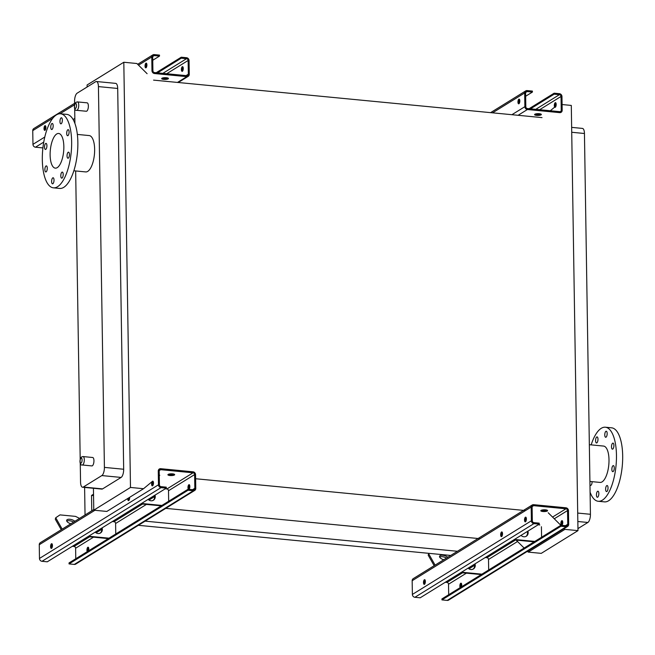 <?xml version="1.0" encoding="UTF-8"?>
<svg xmlns="http://www.w3.org/2000/svg" width="655" height="655" viewBox="0 0 655 655"><rect width="100%" height="100%" fill="white"/><g stroke="black" fill="none" stroke-linecap="round" stroke-linejoin="round"><path stroke-width="0.98" d="M91.872 465.918A4.225 1.621 -84.5 0 0 93.894 461.865A4.225 1.621 -84.5 0 0 92.683 457.501L83.046 456.568A4.225 1.621 95.5 0 1 84.258 460.932A4.225 1.621 95.5 0 1 82.235 464.984L91.872 465.918M86.296 111.252A4.225 1.621 -84.5 0 0 88.319 107.199A4.225 1.621 -84.5 0 0 87.107 102.835L77.478 101.91A4.225 1.621 95.5 0 1 78.69 106.266A4.225 1.621 95.5 0 1 76.668 110.318L86.296 111.252M80.254 463.265L80.557 482.154A6.763 2.595 -84.5 0 0 82.571 487.238A6.763 2.595 -84.5 0 0 83.324 487.033L101.844 475.571A6.763 2.595 -84.5 0 0 104.407 467.392L98.43 86.599A6.763 2.595 -84.5 0 0 96.408 81.515A6.763 2.595 -84.5 0 0 95.663 81.711L77.134 93.182A6.763 2.595 -84.5 0 0 74.572 101.361L74.621 104.669M74.686 108.599L74.916 123.459M75.661 170.955L80.197 459.335M73.843 170.775L85.682 171.921A18.258 7.017 -84.5 0 0 94.426 154.416A18.258 7.017 -84.5 0 0 89.195 135.569L77.347 134.422M152.206 481.548L143.543 488.712L106.822 511.44L93.771 510.179L130.484 487.451L123.811 62.25L136.862 63.51L147.105 73.696M87.123 87L87.09 84.978L123.811 62.25M93.771 510.179L93.428 488.286M96.408 81.515L115.681 83.373A6.763 2.595 95.5 0 1 117.695 88.458L98.43 86.599M104.407 467.392L123.672 469.25L117.695 88.458M123.672 469.25A6.763 2.595 95.5 0 1 121.109 477.43L101.844 475.571M83.324 487.033L102.589 488.892L121.109 477.43M102.589 488.892A6.763 2.595 95.5 0 1 101.836 489.097L82.571 487.238M479.771 538.664L165.764 508.362M525.204 510.54L195.624 478.74M93.542 495.622L91.528 495.434L93.518 494.197M91.766 510.826L91.528 495.434M457.452 551.281L145.115 521.143M450.722 555.448L138.385 525.31M84.61 487.435L85.044 514.994M542.012 117.605L153.565 80.123M143.543 488.712L130.484 487.451M159.771 475.276L159.271 475.694M562.088 104.538L571.299 105.43L577.98 530.632L564.929 529.379L564.135 528.585M560.844 525.31L548.219 512.767M550.298 110.752L554.679 107.125M555.35 106.569L555.972 106.053M577.98 530.632L541.259 553.36L528.208 552.1L527.414 551.313M524.123 548.038L516.132 540.097M528.208 552.1L564.929 529.379M555.26 106.02L556.095 105.504M577.702 513.062L590.433 514.29L584.448 133.497L571.725 132.269M577.947 528.61L587.871 522.469L577.833 521.503M571.643 127.373L582.434 128.413A6.763 2.595 95.5 0 1 584.448 133.497M590.433 514.29A6.763 2.595 95.5 0 1 587.871 522.469M50.124 155.055A17.415 6.689 95.5 0 1 58.655 133.473A17.415 6.689 95.5 0 1 63.641 151.444A17.415 6.689 95.5 0 1 55.315 168.138A17.415 6.689 95.5 0 1 50.124 155.055M52.777 177.865A3.046 1.171 -84.5 0 0 51.622 181.116A3.046 1.171 -84.5 0 0 52.531 183.834A3.046 1.171 -84.5 0 0 53.98 180.911A3.046 1.171 -84.5 0 0 53.112 177.775A3.046 1.171 -84.5 0 0 52.777 177.865M61.955 172.183A3.046 1.171 -84.5 0 0 60.809 175.434A3.046 1.171 -84.5 0 0 61.709 178.152A3.046 1.171 -84.5 0 0 63.167 175.229A3.046 1.171 -84.5 0 0 62.29 172.093A3.046 1.171 -84.5 0 0 61.955 172.183M68.194 152.255A3.046 1.171 -84.5 0 0 67.047 155.513A3.046 1.171 -84.5 0 0 67.948 158.223A3.046 1.171 -84.5 0 0 69.405 155.309A3.046 1.171 -84.5 0 0 68.538 152.165A3.046 1.171 -84.5 0 0 68.194 152.255M67.842 129.755A3.046 1.171 -84.5 0 0 66.695 133.014A3.046 1.171 -84.5 0 0 67.596 135.724A3.046 1.171 -84.5 0 0 69.053 132.809A3.046 1.171 -84.5 0 0 68.177 129.665A3.046 1.171 -84.5 0 0 67.842 129.755M61.103 117.867A3.046 1.171 -84.5 0 0 59.957 121.126A3.046 1.171 -84.5 0 0 60.858 123.836A3.046 1.171 -84.5 0 0 62.315 120.921A3.046 1.171 -84.5 0 0 61.439 117.777A3.046 1.171 -84.5 0 0 61.103 117.867M51.917 123.549A3.046 1.171 -84.5 0 0 50.771 126.808A3.046 1.171 -84.5 0 0 51.671 129.518A3.046 1.171 -84.5 0 0 53.129 126.603A3.046 1.171 -84.5 0 0 52.261 123.459A3.046 1.171 -84.5 0 0 51.917 123.549M45.678 143.478A3.046 1.171 -84.5 0 0 44.532 146.736A3.046 1.171 -84.5 0 0 45.432 149.446A3.046 1.171 -84.5 0 0 46.89 146.532A3.046 1.171 -84.5 0 0 46.014 143.388A3.046 1.171 -84.5 0 0 45.678 143.478M46.03 165.977A3.046 1.171 -84.5 0 0 44.884 169.227A3.046 1.171 -84.5 0 0 45.785 171.946A3.046 1.171 -84.5 0 0 47.242 169.023A3.046 1.171 -84.5 0 0 46.374 165.887A3.046 1.171 -84.5 0 0 46.03 165.977M42.321 159.877A37.196 14.295 95.5 0 1 60.555 113.782A37.196 14.295 95.5 0 1 71.215 152.181A37.196 14.295 95.5 0 1 53.407 187.829A37.196 14.295 95.5 0 1 42.321 159.877M60.555 113.782L66.769 114.379A37.196 14.295 95.5 0 1 77.429 152.779A37.196 14.295 95.5 0 1 59.63 188.435L53.407 187.829M590.09 492.192A37.196 14.295 -84.5 0 0 598.236 501.272L604.45 501.869A37.196 14.295 -84.5 0 0 622.25 466.221A37.196 14.295 -84.5 0 0 611.59 427.821L605.376 427.216A37.196 14.295 -84.5 0 0 601.241 428.321A37.196 14.295 -84.5 0 0 591.162 444.876M598.236 501.272A37.196 14.295 -84.5 0 0 616.036 465.615A37.196 14.295 -84.5 0 0 605.376 427.216M596.746 436.991A3.046 1.171 -84.5 0 0 595.591 440.25A3.046 1.171 -84.5 0 0 596.5 442.96A3.046 1.171 -84.5 0 0 596.836 442.87A3.046 1.171 -84.5 0 0 597.982 439.611A3.046 1.171 -84.5 0 0 597.082 436.901A3.046 1.171 -84.5 0 0 596.746 436.991M605.924 431.309A3.046 1.171 -84.5 0 0 604.778 434.568A3.046 1.171 -84.5 0 0 605.678 437.278A3.046 1.171 -84.5 0 0 606.014 437.188A3.046 1.171 -84.5 0 0 607.16 433.929A3.046 1.171 -84.5 0 0 606.26 431.219A3.046 1.171 -84.5 0 0 605.924 431.309M612.662 443.198A3.046 1.171 -84.5 0 0 611.516 446.456A3.046 1.171 -84.5 0 0 612.417 449.166A3.046 1.171 -84.5 0 0 612.761 449.076A3.046 1.171 -84.5 0 0 613.907 445.818A3.046 1.171 -84.5 0 0 613.006 443.108A3.046 1.171 -84.5 0 0 612.662 443.198M613.014 465.697A3.046 1.171 -84.5 0 0 611.868 468.955A3.046 1.171 -84.5 0 0 612.769 471.666A3.046 1.171 -84.5 0 0 613.113 471.575A3.046 1.171 -84.5 0 0 614.259 468.317A3.046 1.171 -84.5 0 0 613.358 465.607A3.046 1.171 -84.5 0 0 613.014 465.697M606.776 485.617A3.046 1.171 -84.5 0 0 605.629 488.876A3.046 1.171 -84.5 0 0 606.53 491.586A3.046 1.171 -84.5 0 0 606.866 491.496A3.046 1.171 -84.5 0 0 608.02 488.237A3.046 1.171 -84.5 0 0 607.111 485.527A3.046 1.171 -84.5 0 0 606.776 485.617M597.597 491.299A3.046 1.171 -84.5 0 0 596.451 494.558A3.046 1.171 -84.5 0 0 597.352 497.268A3.046 1.171 -84.5 0 0 597.688 497.178A3.046 1.171 -84.5 0 0 598.834 493.927A3.046 1.171 -84.5 0 0 597.933 491.209A3.046 1.171 -84.5 0 0 597.597 491.299M589.967 484.708A3.046 1.171 -84.5 0 0 590.605 485.38A3.046 1.171 -84.5 0 0 590.949 485.29A3.046 1.171 -84.5 0 0 592.104 481.654M589.918 481.441L600.054 482.424A18.258 7.017 -84.5 0 0 608.79 464.919A18.258 7.017 -84.5 0 0 603.558 446.071L589.336 444.696M188.042 490.243L188.034 489.269L193.315 489.776A1.695 1.498 58.2 0 0 194.838 488.294L194.625 474.58A1.695 1.498 58.2 0 0 193.045 472.795L160.729 469.676A1.695 1.498 58.2 0 0 159.198 471.158L159.419 484.872A1.695 1.498 58.2 0 0 160.999 486.657L166.28 487.164L166.296 488.147L161.007 487.639A2.702 2.399 -121.8 0 1 158.485 484.782L158.264 471.068A2.702 2.399 -121.8 0 1 160.712 468.693L193.028 471.813A2.702 2.399 -121.8 0 1 195.558 474.67L195.771 488.384A2.702 2.399 -121.8 0 1 193.331 490.759L188.042 490.243L69.037 563.914L69.021 562.932L108.337 538.598L87.966 536.633M168.482 474.253A3.381 0.876 179.1 0 0 174.083 474.163M165.24 488.802L166.927 488.966A1.695 1.498 -121.8 0 1 168.507 490.742L168.671 501.247M168.179 474.4A3.381 0.876 -0.9 0 1 171.962 473.827A3.381 0.876 -0.9 0 1 174.672 474.646A3.381 0.876 -0.9 0 1 171.307 475.579A3.381 0.876 -0.9 0 1 167.909 474.752A3.381 0.876 -0.9 0 1 168.179 474.4M75.775 558.748L75.612 548.243A1.695 1.498 58.2 0 0 74.031 546.458L72.345 546.295M128.961 500.346A2.366 0.909 95.5 0 1 128.773 497.857M112.332 521.552L114.019 521.716A1.695 1.498 -121.8 0 1 115.599 523.492L115.763 533.997M188.034 489.269L108.337 538.598M152.811 485.584A2.366 0.909 95.5 0 1 153.204 481.54M188.869 489.35A2.366 0.909 -84.5 0 0 189.827 486.861A2.366 0.909 -84.5 0 0 189.131 484.667A2.366 0.909 -84.5 0 0 188.861 484.741A2.366 0.909 -84.5 0 0 187.985 487.025A2.366 0.909 -84.5 0 0 188.493 489.31M194.715 490.439L75.702 564.111A2.702 2.399 -121.8 0 1 74.318 564.422L69.037 563.914M88.54 547.58A2.366 0.909 -84.5 0 0 87.991 551.183M189.565 485.052A2.366 0.909 -84.5 0 0 189.172 489.089M166.296 488.147L47.283 561.81L42.002 561.302A2.702 2.399 -121.8 0 1 39.472 558.453L39.259 544.731A2.702 2.399 -121.8 0 1 40.315 542.676L93.763 509.59M51.557 548.333A2.366 0.909 -84.5 0 0 52.449 545.795A2.366 0.909 -84.5 0 0 51.745 543.691A2.366 0.909 -84.5 0 0 50.615 545.959A2.366 0.909 -84.5 0 0 51.295 548.399A2.366 0.909 -84.5 0 0 51.557 548.333M127.758 498.48A2.366 0.909 -84.5 0 0 128.462 500.641A2.366 0.909 -84.5 0 0 128.724 500.567A2.366 0.909 -84.5 0 0 129.6 497.342M152.582 485.805A2.366 0.909 -84.5 0 0 153.475 483.267A2.366 0.909 -84.5 0 0 152.771 481.163A2.366 0.909 -84.5 0 0 151.641 483.431A2.366 0.909 -84.5 0 0 152.312 485.871A2.366 0.909 -84.5 0 0 152.582 485.805M51.794 548.112A2.366 0.909 95.5 0 1 52.179 544.068M88.54 550.855A2.366 0.909 -84.5 0 0 88.777 548.472A2.366 0.909 -84.5 0 0 88.106 547.195A2.366 0.909 -84.5 0 0 87.844 547.269A2.366 0.909 -84.5 0 0 87 549.267A2.366 0.909 -84.5 0 0 87.279 551.633M161.908 505.439L141.537 503.466M161.245 505.848L140.874 503.883M154.998 495.139A4.732 4.192 -121.8 0 1 153.393 500.248A4.732 4.192 -121.8 0 1 148.112 499.405M154.334 495.548A4.732 4.192 -121.8 0 1 153.049 500.436M101.419 528.298A4.732 4.192 -121.8 0 1 100.141 533.186M109 538.181L88.63 536.216M102.09 527.889A4.732 4.192 -121.8 0 1 100.485 532.998A4.732 4.192 -121.8 0 1 95.204 532.155M62.225 529.117L62.184 529.109A1.695 0.647 95.5 0 1 62.184 529.109L55.732 517.745L55.282 519.186L61.251 529.715M74.858 521.29A4.732 2.096 17.4 0 0 69.815 519.268A4.732 2.096 17.4 0 0 66.671 520.267A4.732 2.096 17.4 0 0 70.855 523.771M79.558 518.383L75.53 516.386L59.998 514.887L55.732 517.745M73.548 522.109A4.732 2.096 17.4 0 0 69.364 520.709A4.732 2.096 17.4 0 0 66.753 521.085M181.255 58.18L181.247 57.206L186.528 57.714A2.702 2.399 -121.8 0 1 189.058 60.563L189.27 74.277A2.702 2.399 -121.8 0 1 186.822 76.651L154.506 73.532A2.702 2.399 -121.8 0 1 151.976 70.683L151.763 56.969A2.702 2.399 -121.8 0 1 154.212 54.594L159.493 55.102L159.509 56.084L154.22 55.577A1.695 1.498 58.2 0 0 152.697 57.059L152.91 70.773A1.695 1.498 58.2 0 0 154.49 72.558L186.806 75.677A1.695 1.498 58.2 0 0 188.337 74.187L188.124 60.473A1.695 1.498 58.2 0 0 186.544 58.688L181.255 58.18L157.56 72.852M162.26 78.117A3.381 0.876 179.1 0 0 167.86 78.027M42.911 147.915L35.493 147.203A2.702 2.399 -121.8 0 1 32.963 144.346L32.75 130.632A2.702 2.399 -121.8 0 1 33.814 128.568L74.605 103.326M161.957 78.256A3.381 0.876 -0.9 0 1 165.74 77.691A3.381 0.876 -0.9 0 1 168.45 78.51A3.381 0.876 -0.9 0 1 165.085 79.435A3.381 0.876 -0.9 0 1 161.687 78.608A3.381 0.876 -0.9 0 1 161.957 78.256M182.295 66.72A2.366 0.909 -84.5 0 0 181.402 69.25A2.366 0.909 -84.5 0 0 182.106 71.362A2.366 0.909 -84.5 0 0 183.236 69.094A2.366 0.909 -84.5 0 0 182.565 66.646A2.366 0.909 -84.5 0 0 182.295 66.72M146.245 67.563A2.366 0.909 95.5 0 1 146.638 63.519M159.509 56.084L152.746 60.268M146.794 63.953L146.253 64.288M145.942 63.208A2.366 0.909 -84.5 0 0 145.05 65.746A2.366 0.909 -84.5 0 0 145.746 67.85A2.366 0.909 -84.5 0 0 146.884 65.582A2.366 0.909 -84.5 0 0 146.204 63.142A2.366 0.909 -84.5 0 0 145.942 63.208M44.917 125.735A2.366 0.909 -84.5 0 0 44.024 128.274A2.366 0.909 -84.5 0 0 44.728 130.378A2.366 0.909 -84.5 0 0 45.858 128.11A2.366 0.909 -84.5 0 0 45.179 125.67A2.366 0.909 -84.5 0 0 44.917 125.735M182.999 67.031A2.366 0.909 -84.5 0 0 182.606 71.067M181.247 57.206L156.177 72.721M45.228 130.091A2.366 0.909 95.5 0 1 45.613 126.047M45.768 126.48L45.228 126.816M554.171 94.164L554.155 93.19L559.435 93.698A2.702 2.399 -121.8 0 1 561.965 96.547L562.178 110.269A2.702 2.399 -121.8 0 1 559.73 112.635L527.414 109.516A2.702 2.399 -121.8 0 1 524.884 106.667L524.671 92.953A2.702 2.399 -121.8 0 1 527.119 90.578L532.4 91.086L532.417 92.068L527.136 91.561A1.695 1.498 58.2 0 0 525.605 93.043L525.818 106.757A1.695 1.498 58.2 0 0 527.398 108.542L559.714 111.661A1.695 1.498 58.2 0 0 561.245 110.179L561.032 96.457A1.695 1.498 58.2 0 0 559.452 94.672L554.171 94.164L530.468 108.836M535.168 114.101A3.381 0.876 179.1 0 0 540.768 114.011M534.865 114.24A3.381 0.876 -0.9 0 1 538.647 113.675A3.381 0.876 -0.9 0 1 541.358 114.494A3.381 0.876 -0.9 0 1 537.992 115.419A3.381 0.876 -0.9 0 1 534.595 114.6A3.381 0.876 -0.9 0 1 534.865 114.24M555.211 102.704A2.366 0.909 -84.5 0 0 554.318 105.234A2.366 0.909 -84.5 0 0 555.014 107.346A2.366 0.909 -84.5 0 0 556.152 105.078A2.366 0.909 -84.5 0 0 555.473 102.63A2.366 0.909 -84.5 0 0 555.211 102.704M519.153 103.547A2.366 0.909 95.5 0 1 519.546 99.503M532.417 92.068L525.654 96.252M519.702 99.937L519.161 100.272M518.85 99.192A2.366 0.909 -84.5 0 0 517.958 101.73A2.366 0.909 -84.5 0 0 518.654 103.834A2.366 0.909 -84.5 0 0 519.792 101.566A2.366 0.909 -84.5 0 0 519.112 99.126A2.366 0.909 -84.5 0 0 518.85 99.192M555.907 103.015A2.366 0.909 -84.5 0 0 555.514 107.052M554.155 93.19L529.084 108.705M560.958 526.227L560.942 525.253L566.223 525.76A1.695 1.498 58.2 0 0 567.754 524.278L567.533 510.564A1.695 1.498 58.2 0 0 565.953 508.779L533.637 505.66A1.695 1.498 58.2 0 0 532.106 507.142L532.327 520.856A1.695 1.498 58.2 0 0 533.907 522.641L539.188 523.149L539.204 524.131L533.923 523.623A2.702 2.399 -121.8 0 1 531.393 520.766L531.18 507.052A2.702 2.399 -121.8 0 1 533.62 504.677L565.945 507.797A2.702 2.399 -121.8 0 1 568.466 510.654L568.679 524.368A2.702 2.399 -121.8 0 1 566.239 526.743L560.958 526.227L441.945 599.898L441.928 598.916L481.245 574.582L460.874 572.617M541.39 510.237A3.381 0.876 179.1 0 0 546.999 510.147M538.148 524.786L539.835 524.95M541.096 510.384A3.381 0.876 -0.9 0 1 544.87 509.811A3.381 0.876 -0.9 0 1 547.58 510.63A3.381 0.876 -0.9 0 1 544.215 511.563A3.381 0.876 -0.9 0 1 540.817 510.736A3.381 0.876 -0.9 0 1 541.096 510.384M448.691 594.732L448.519 584.227A1.695 1.498 58.2 0 0 446.947 582.442L445.253 582.279M501.869 536.33A2.366 0.909 95.5 0 1 502.254 532.294M485.24 557.536L486.927 557.7A1.695 1.498 -121.8 0 1 488.507 559.476L488.671 569.981M560.942 525.253L481.245 574.582M525.719 521.568A2.366 0.909 95.5 0 1 526.112 517.524M561.777 525.335A2.366 0.909 -84.5 0 0 562.735 522.846A2.366 0.909 -84.5 0 0 562.039 520.651A2.366 0.909 -84.5 0 0 561.777 520.725A2.366 0.909 -84.5 0 0 560.893 523.009A2.366 0.909 -84.5 0 0 561.4 525.294M541.415 526.726L541.579 537.231M567.623 526.432L448.609 600.095A2.702 2.399 -121.8 0 1 447.226 600.406L441.945 599.898M461.447 583.564A2.366 0.909 -84.5 0 0 460.907 587.175M562.473 521.036A2.366 0.909 -84.5 0 0 562.08 525.073M539.204 524.131L420.191 597.794L414.91 597.286A2.702 2.399 -121.8 0 1 412.38 594.437L412.167 580.723A2.702 2.399 -121.8 0 1 413.223 578.66L532.237 504.989M424.465 584.317A2.366 0.909 -84.5 0 0 425.357 581.779A2.366 0.909 -84.5 0 0 424.661 579.675A2.366 0.909 -84.5 0 0 423.523 581.943A2.366 0.909 -84.5 0 0 424.203 584.383A2.366 0.909 -84.5 0 0 424.465 584.317M501.632 536.551A2.366 0.909 -84.5 0 0 502.524 534.021A2.366 0.909 -84.5 0 0 501.82 531.909A2.366 0.909 -84.5 0 0 500.69 534.177A2.366 0.909 -84.5 0 0 501.37 536.625A2.366 0.909 -84.5 0 0 501.632 536.551M525.49 521.789A2.366 0.909 -84.5 0 0 526.383 519.251A2.366 0.909 -84.5 0 0 525.678 517.147A2.366 0.909 -84.5 0 0 524.549 519.415A2.366 0.909 -84.5 0 0 525.22 521.855A2.366 0.909 -84.5 0 0 525.49 521.789M424.702 584.096A2.366 0.909 95.5 0 1 425.095 580.052M461.447 586.839A2.366 0.909 -84.5 0 0 461.693 584.457A2.366 0.909 -84.5 0 0 461.014 583.179A2.366 0.909 -84.5 0 0 460.752 583.253A2.366 0.909 -84.5 0 0 459.908 585.251A2.366 0.909 -84.5 0 0 460.187 587.617M534.816 541.423L514.445 539.45M534.152 541.832L513.782 539.867M527.905 531.123A4.732 4.192 -121.8 0 1 526.309 536.232A4.732 4.192 -121.8 0 1 521.02 535.389M527.242 531.533A4.732 4.192 -121.8 0 1 525.965 536.42M474.335 564.283A4.732 4.192 -121.8 0 1 473.049 569.17M481.908 574.173L461.538 572.2M474.998 563.873A4.732 4.192 -121.8 0 1 473.393 568.982A4.732 4.192 -121.8 0 1 468.112 568.139M435.092 565.093L435.133 565.101A1.695 0.647 95.5 0 1 435.092 565.093L428.648 553.729L428.19 555.17L434.159 565.699M447.766 557.274A4.732 2.096 17.4 0 0 442.731 555.252A4.732 2.096 17.4 0 0 439.579 556.251A4.732 2.096 17.4 0 0 443.762 559.755M429.181 553.369L428.648 553.729M446.456 558.093A4.732 2.096 17.4 0 0 442.272 556.693A4.732 2.096 17.4 0 0 439.661 557.069M77.003 102.033A4.225 1.621 95.5 0 1 77.478 101.91L76.144 102.229C73.327 104.636 74.302 111.096 76.668 110.318M75.481 103.515A2.538 0.974 -84.5 0 0 74.67 107.723A2.538 0.974 -84.5 0 0 76.398 106.65A2.538 0.974 -84.5 0 0 75.481 103.515M82.579 456.699A4.225 1.621 95.5 0 1 83.046 456.568L81.711 456.895C78.895 459.302 79.877 465.762 82.235 464.984M81.048 458.181A2.538 0.974 -84.5 0 0 80.246 462.389A2.538 0.974 -84.5 0 0 81.973 461.317A2.538 0.974 -84.5 0 0 81.048 458.181M160.729 469.676L159.304 470.56M193.045 472.795L166.927 488.966M101.656 529.363L96.048 532.834M89.653 536.797L74.031 546.458M154.564 496.613L148.963 500.084M142.561 504.047L114.019 521.716M153.483 500.043L152.509 500.649M146.417 504.416L115.599 523.492M194.625 474.58L168.507 490.742M194.838 488.294L192.562 489.703M193.331 490.759L74.318 564.422M94.901 510.286L39.259 544.731M158.485 484.782L39.472 558.453M161.007 487.639L42.002 561.302M100.575 532.793L99.601 533.399M93.509 537.166L75.612 548.243M43.754 142.094L35.493 147.203M186.822 76.651L177.497 82.432M186.544 58.688L162.841 73.36M188.124 60.473L166.697 73.737M188.337 74.187L186.061 75.603M154.22 55.577L152.795 56.453M151.763 56.969L138.524 65.164M74.613 104.726L60.023 113.757M52.85 118.187L32.75 130.632M74.842 118.432L73.114 119.497M44.794 137.026L32.963 144.346M527.414 109.516L518.089 115.296M559.452 94.672L535.749 109.344M561.032 96.457L539.614 109.721M527.136 91.561L525.711 92.437M524.671 92.953L492.552 112.832M524.884 106.667L511.915 114.699M533.637 505.66L532.212 506.544M565.953 508.779L552.558 517.073M474.564 565.347L468.964 568.818M462.561 572.781L446.947 582.442M515.469 540.031L486.927 557.7M517.548 541.505L488.507 559.476M567.533 510.564L554.269 518.776M567.754 524.278L565.47 525.687M566.239 526.743L447.226 600.406M531.18 507.052L412.167 580.723M531.393 520.766L412.38 594.437M533.923 523.623L414.91 597.286M473.483 568.777L472.509 569.383M466.417 573.15L448.519 584.227M590.384 510.982L590.319 507.052M584.809 156.316L584.751 152.386M152.828 54.905L137.656 64.296M188.206 76.34L178.258 82.505M525.736 90.889L490.595 112.644"/></g></svg>
